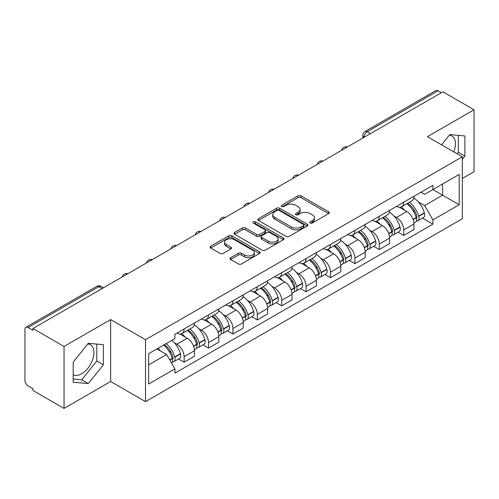 <?xml version="1.0" encoding="UTF-8"?>
<svg xmlns="http://www.w3.org/2000/svg" width="499" height="499" viewBox="0 0 499 499"><rect width="100%" height="100%" fill="white"/><g stroke="black" fill="none" stroke-linecap="round" stroke-linejoin="round"><path stroke-width="0.75" d="M310.216 223.003A1.522 0.879 0 0 0 312.368 223.003L328.673 213.584A2.171 1.254 0 0 0 329.309 212.699A2.171 1.254 0 0 0 328.673 211.813L301.047 195.864A2.171 1.254 0 0 0 297.978 195.864L281.667 205.282A1.522 0.879 0 0 0 281.224 205.9A1.522 0.879 0 0 0 281.667 206.517A1.522 0.879 0 0 0 283.819 206.517L285.927 205.301A6.949 4.011 0 0 1 295.751 205.301L298.053 206.63A6.949 4.011 0 0 1 300.086 209.468A6.949 4.011 0 0 1 298.053 212.3L295.944 213.522A1.522 0.879 0 0 0 295.495 214.14A1.522 0.879 0 0 0 295.944 214.763A1.522 0.879 0 0 0 298.09 214.763L300.198 213.541A6.949 4.011 0 0 1 310.022 213.541L312.324 214.869A6.949 4.011 0 0 1 314.364 217.707A6.949 4.011 0 0 1 312.324 220.546L310.216 221.762A1.522 0.879 0 0 0 309.773 222.379A1.522 0.879 0 0 0 310.216 223.003L310.216 221.762M449.325 135.21A17.247 9.961 -60 0 1 451.869 135.996A17.247 9.961 -60 0 1 453.803 151.883M87.793 343.942A17.247 9.961 -60 0 1 90.338 344.722A17.247 9.961 -60 0 1 92.982 358.544A17.247 9.961 -60 0 1 81.711 373.745A17.247 9.961 -60 0 1 73.191 374.655M230.594 257.721A2.171 1.254 0 0 0 229.958 258.607A2.171 1.254 0 0 0 230.594 259.492L238.347 263.965A2.171 1.254 0 0 0 241.416 263.965L259.524 253.511A2.171 1.254 0 0 0 260.16 252.625A2.171 1.254 0 0 0 259.524 251.739L231.898 235.784A2.171 1.254 0 0 0 228.829 235.784L210.715 246.244A2.171 1.254 0 0 0 210.079 247.13A2.171 1.254 0 0 0 210.715 248.015L220.078 253.417A2.171 1.254 0 0 0 223.147 253.417L230.9 248.945A2.171 1.254 0 0 0 231.536 248.059A2.171 1.254 0 0 0 230.9 247.173L226.259 244.491A5.807 3.35 0 0 1 224.556 242.121A5.807 3.35 0 0 1 228.143 239.027A5.807 3.35 0 0 1 234.468 239.751L252.656 250.255A5.807 3.35 0 0 1 254.359 252.625A5.807 3.35 0 0 1 250.772 255.719A5.807 3.35 0 0 1 244.448 254.995L241.416 253.243A2.171 1.254 0 0 0 238.347 253.243L230.594 257.721L230.594 259.492M145.515 339.707L110.641 319.578L64.04 346.481L32.928 328.517L442.931 91.797L474.05 109.768L427.45 136.67L462.324 156.798L145.515 339.707L145.515 401.645L462.324 218.737L462.324 156.798M286.083 236.407A2.171 1.254 0 0 0 289.152 236.407L307.259 225.947A2.171 1.254 0 0 0 307.895 225.061A2.171 1.254 0 0 0 307.259 224.176L279.633 208.226A2.171 1.254 0 0 0 276.565 208.226L258.451 218.681A2.171 1.254 0 0 0 257.815 219.566A2.171 1.254 0 0 0 258.451 220.452L286.083 236.407M253.766 223.334A1.522 0.879 0 0 1 255.307 223.546L255.307 221.737L283.395 237.954A2.171 1.254 0 0 1 284.031 238.84A2.171 1.254 0 0 1 283.395 239.726L265.281 250.186A2.171 1.254 0 0 1 262.212 250.186L234.586 234.237L234.586 232.465A2.171 1.254 0 0 0 233.95 233.351A2.171 1.254 0 0 0 234.586 234.237M234.586 232.465L242.333 227.987A2.171 1.254 0 0 1 245.408 227.987L256.611 234.455A2.171 1.254 0 0 0 259.68 234.455L264.819 231.486A2.171 1.254 0 0 0 265.456 230.6A2.171 1.254 0 0 0 264.819 229.715L253.155 222.978A1.522 0.879 0 0 1 252.712 222.361A1.522 0.879 0 0 1 253.648 221.55A1.522 0.879 0 0 1 255.307 221.737M64.04 346.481L64.04 408.413L32.928 390.449L32.928 388.64L28.075 385.846A4.422 2.551 -120 0 1 24.95 380.425L24.95 329.328A4.422 2.551 -120 0 1 25.867 327.3L96.7 286.407A4.422 2.551 60 0 1 98.914 286.626L28.075 327.519A4.422 2.551 -120 0 0 25.867 327.3M462.324 178.467L474.05 171.7L474.05 109.768M64.04 408.413L110.641 381.51L145.515 401.645M32.928 328.517L32.928 330.319L28.075 327.519M370.532 133.601L367.245 131.705A4.422 2.551 60 0 0 365.037 131.487L435.87 90.587A4.422 2.551 60 0 1 438.085 90.806L367.245 131.705A4.422 2.551 120 0 0 364.12 137.119L364.12 137.3M441.366 92.702L438.085 90.806M403.685 202.214A10.173 5.876 60 0 1 401.576 206.779L411.893 200.823A10.173 5.876 -120 0 0 414.002 196.257M393.886 215.967L396.487 217.47A10.173 5.876 60 0 1 403.685 229.927L414.002 223.97A10.173 5.876 -120 0 0 406.81 211.514L399.425 207.247M414.002 223.97L414.002 229.478L403.685 235.434L398.083 232.203M401.576 206.779A10.173 5.876 60 0 1 396.568 206.318M403.685 229.927L403.685 235.434M379.29 216.298A10.173 5.876 60 0 1 377.182 220.864L387.505 214.907A10.173 5.876 -120 0 0 389.607 210.335M373.695 246.288L379.29 249.519L389.607 243.562L389.607 238.054A10.173 5.876 -120 0 0 382.415 225.598L375.03 221.331M377.182 220.864A10.173 5.876 60 0 1 372.173 220.402M369.491 230.051L372.098 231.555A10.173 5.876 60 0 1 379.29 244.011L379.29 249.519M354.895 230.382A10.173 5.876 60 0 1 352.787 234.948L363.11 228.985A10.173 5.876 -120 0 0 365.212 224.419M349.3 260.372L354.895 263.603L365.218 257.646L365.218 252.138A10.173 5.876 -120 0 0 358.02 239.676L350.635 235.416M352.787 234.948A10.173 5.876 60 0 1 347.778 234.486M345.102 244.136L347.703 245.639A10.173 5.876 60 0 1 354.895 258.095L354.895 263.603M330.5 244.466A10.173 5.876 60 0 1 328.392 249.032L338.715 243.069A10.173 5.876 -120 0 0 340.823 238.503M324.905 274.456L330.5 277.687L340.823 271.73L340.823 266.223A10.173 5.876 -120 0 0 333.625 253.76L326.24 249.5M328.392 249.032A10.173 5.876 60 0 1 323.383 248.571M320.707 258.22L323.308 259.723A10.173 5.876 60 0 1 330.5 272.18L330.5 277.687M306.105 258.544A10.173 5.876 60 0 1 303.997 263.116L314.32 257.153A10.173 5.876 -120 0 0 316.428 252.588M300.51 288.541L306.105 291.772L316.428 285.815L316.428 280.307A10.173 5.876 -120 0 0 309.237 267.844L301.845 263.584M303.997 263.116A10.173 5.876 60 0 1 298.995 262.655M296.312 272.304L298.913 273.808A10.173 5.876 60 0 1 306.105 286.264L306.105 291.772M281.71 272.629A10.173 5.876 60 0 1 279.608 277.195L289.925 271.238A10.173 5.876 -120 0 0 292.034 266.672M276.115 302.625L281.71 305.856L292.034 299.899L292.034 294.391A10.173 5.876 -120 0 0 284.842 281.929L277.45 277.662M279.608 277.195A10.173 5.876 60 0 1 274.6 276.739M271.918 286.389L274.519 287.886A10.173 5.876 60 0 1 281.71 300.348L281.71 305.856M257.316 286.713A10.173 5.876 60 0 1 255.214 291.279L265.53 285.322A10.173 5.876 -120 0 0 267.639 280.756M251.721 316.709L257.316 319.94L267.639 313.977L267.639 308.476A10.173 5.876 -120 0 0 260.447 296.013L253.062 291.747M255.214 291.279A10.173 5.876 60 0 1 250.205 290.823M247.523 300.473L250.124 301.97A10.173 5.876 60 0 1 257.316 314.432L257.316 319.94M232.927 300.797A10.173 5.876 60 0 1 230.819 305.363L241.136 299.406A10.173 5.876 -120 0 0 243.244 294.84M227.326 330.793L232.927 334.024L243.244 328.061L243.244 322.554A10.173 5.876 -120 0 0 236.052 310.097L228.667 305.831M230.819 305.363A10.173 5.876 60 0 1 225.81 304.908M223.128 314.551L225.729 316.054A10.173 5.876 60 0 1 232.927 328.517L232.927 334.024M208.532 314.881A10.173 5.876 60 0 1 206.424 319.447L216.747 313.491A10.173 5.876 -120 0 0 218.849 308.925M202.931 344.878L208.532 348.109L218.849 342.146L218.849 336.638A10.173 5.876 -120 0 0 211.657 324.182L204.272 319.915M206.424 319.447A10.173 5.876 60 0 1 201.415 318.992M198.733 328.635L201.34 330.138A10.173 5.876 60 0 1 208.532 342.601L208.532 348.109M184.137 328.966A10.173 5.876 60 0 1 182.029 333.532L192.352 327.575A10.173 5.876 -120 0 0 194.454 323.009M178.542 358.956L184.137 362.187L194.454 356.23L194.454 350.722A10.173 5.876 -120 0 0 187.262 338.266L179.877 333.999M182.029 333.532A10.173 5.876 60 0 1 177.02 333.076M174.344 342.719L176.945 344.223A10.173 5.876 60 0 1 184.137 356.685L184.137 362.187M420.963 192.234L424.637 194.361L459.192 174.407L442.619 183.975L442.619 195.171L424.637 205.551L418.281 201.883M148.64 364.9L166.622 354.515L174.912 368.873L148.64 384.037L148.64 353.704L174.912 338.534L174.912 334.293L432.926 185.329L432.926 189.57L459.192 204.74L432.926 219.909L424.637 205.551M459.192 174.407L459.192 204.74M174.912 368.873L174.912 373.115L432.926 224.151L432.926 219.909M462.324 159.281L464.9 156.075L464.9 135.953L449.811 134.605L441.59 144.835M110.641 319.578L110.641 381.51M73.191 382.228L88.279 383.575L103.368 364.8L103.368 344.684L88.279 343.331L73.191 362.106L73.191 382.228M166.622 354.515L156.929 348.92M422.478 218.119L432.926 224.151M457.115 153.798L458.338 152.282L458.338 135.366M458.338 152.282L464.9 156.075M73.191 379.022L81.711 379.783L96.8 361.008L96.8 344.092M81.711 379.783L88.279 383.575M96.8 361.008L103.368 364.8M310.821 223.215L312.324 222.348A6.949 4.011 0 0 0 314.364 219.516L314.364 217.707M300.086 209.468L300.086 211.27A6.949 4.011 0 0 1 298.053 214.108L296.549 214.975M328.641 213.603L301.047 197.666A2.171 1.254 0 0 0 297.978 197.666L282.272 206.736M307.234 225.966L279.633 210.029A2.171 1.254 0 0 0 276.565 210.029L258.482 220.471M303.423 225.685A1.522 0.879 0 0 0 303.872 225.061A1.522 0.879 0 0 0 303.423 224.444L279.172 210.441A1.522 0.879 0 0 0 277.026 210.441L274.799 211.726A6.949 4.011 0 0 0 272.766 214.564A6.949 4.011 0 0 0 274.799 217.396L291.372 226.97A6.949 4.011 0 0 0 301.196 226.97L303.423 225.685L303.423 227.488A1.522 0.879 0 0 0 303.872 226.87L303.872 225.061M272.766 214.564L272.766 216.366A6.949 4.011 0 0 0 274.799 219.204L274.799 217.396M303.423 227.488L301.196 228.773A6.949 4.011 0 0 1 291.372 228.773L274.799 219.204M234.611 234.249L242.333 229.796L242.333 227.987M265.456 230.6L265.456 232.409A2.171 1.254 0 0 1 264.819 233.295L259.68 236.264A2.171 1.254 0 0 1 256.611 236.264L245.408 229.796A2.171 1.254 0 0 0 242.333 229.796M255.307 223.546L283.363 239.745M268.237 241.167A5.807 3.35 0 0 0 274.562 241.896A5.807 3.35 0 0 0 278.149 238.796A5.807 3.35 0 0 0 276.446 236.426L270.04 232.727A2.171 1.254 0 0 0 266.971 232.727L261.832 235.696A2.171 1.254 0 0 0 261.195 236.582A2.171 1.254 0 0 0 261.832 237.468L268.237 241.167L268.237 242.976A5.807 3.35 0 0 0 274.562 243.699A5.807 3.35 0 0 0 278.149 240.605L278.149 238.796M261.195 236.582L261.195 238.391A2.171 1.254 0 0 0 261.832 239.277L261.832 237.468M268.237 242.976L261.832 239.277M254.359 252.625L254.359 254.428A5.807 3.35 0 0 1 250.772 257.528A5.807 3.35 0 0 1 244.448 256.798L241.416 255.051A2.171 1.254 0 0 0 238.347 255.051L230.625 259.505M224.556 242.121L224.556 243.93A5.807 3.35 0 0 0 226.259 246.3L226.259 244.491M230.875 248.964L226.259 246.3M259.524 251.739L259.524 253.511L231.898 237.593A2.171 1.254 0 0 0 228.829 237.593L210.746 248.034M407.521 203.349A13.935 8.046 60 0 1 407.589 203.386A13.935 8.046 60 0 1 416.759 215.886L416.84 216.179A2.707 1.566 60 0 1 416.416 218.306A2.707 1.566 60 0 1 416.353 218.337M406.91 203.698A16.804 9.706 60 0 1 416.147 217.564L416.228 217.851A5.583 3.225 60 0 1 415.349 222.236L413.958 223.041M416.303 221.001A5.583 3.225 -120 0 0 417.85 220.795A5.583 3.225 -120 0 0 418.736 216.41L418.649 216.123A16.804 9.706 -120 0 0 409.417 202.251M413.79 198.041A16.804 9.706 60 0 1 424.356 212.823L424.443 213.117A5.583 3.225 60 0 1 423.557 217.495L417.85 220.795M401.177 206.973A16.804 9.706 60 0 1 404.689 210.285M412.86 210.31L415.006 211.545M383.126 217.427A13.935 8.046 60 0 1 383.201 217.47A13.935 8.046 60 0 1 392.364 229.97L392.445 230.264A2.707 1.566 60 0 1 392.021 232.391A2.707 1.566 60 0 1 391.958 232.422M382.521 217.782A16.804 9.706 60 0 1 391.752 231.648L391.84 231.935A5.583 3.225 60 0 1 390.954 236.32L389.569 237.125M391.908 235.085A5.583 3.225 -120 0 0 393.455 234.879A5.583 3.225 -120 0 0 394.341 230.494L394.254 230.201A16.804 9.706 -120 0 0 385.022 216.335M389.401 212.125A16.804 9.706 60 0 1 399.967 226.908L400.048 227.195A5.583 3.225 60 0 1 399.163 231.58L393.455 234.879M376.789 221.057A16.804 9.706 60 0 1 380.294 224.369M388.465 224.394L390.611 225.629M358.731 231.511A13.935 8.046 60 0 1 358.806 231.555A13.935 8.046 60 0 1 367.969 244.055L368.056 244.342A2.707 1.566 60 0 1 367.626 246.469A2.707 1.566 60 0 1 367.563 246.506M358.126 231.867A16.804 9.706 60 0 1 367.358 245.733L367.445 246.019A5.583 3.225 60 0 1 366.559 250.404L365.174 251.209M367.514 249.169A5.583 3.225 -120 0 0 369.06 248.964A5.583 3.225 -120 0 0 369.946 244.579L369.865 244.285A16.804 9.706 -120 0 0 360.627 230.419M365.006 226.209A16.804 9.706 60 0 1 375.572 240.992L375.653 241.279A5.583 3.225 60 0 1 374.768 245.664L369.06 248.964M352.394 235.141A16.804 9.706 60 0 1 355.899 238.453M364.07 238.478L366.216 239.713M334.342 245.595A13.935 8.046 60 0 1 334.411 245.639A13.935 8.046 60 0 1 343.574 258.139L343.661 258.426A2.707 1.566 60 0 1 343.231 260.553A2.707 1.566 60 0 1 343.169 260.59M333.731 245.951A16.804 9.706 60 0 1 342.969 259.817L343.05 260.104A5.583 3.225 60 0 1 342.164 264.489L340.78 265.293M343.119 263.254A5.583 3.225 -120 0 0 344.666 263.042A5.583 3.225 -120 0 0 345.551 258.663L345.47 258.37A16.804 9.706 -120 0 0 336.232 244.504M340.611 240.293A16.804 9.706 60 0 1 351.177 255.076L351.259 255.363A5.583 3.225 60 0 1 350.379 259.748L344.666 263.042M327.999 249.226A16.804 9.706 60 0 1 331.511 252.538M339.682 252.563L341.821 253.798M309.948 259.68A13.935 8.046 60 0 1 310.016 259.723A13.935 8.046 60 0 1 319.185 272.223L319.266 272.51A2.707 1.566 60 0 1 318.836 274.637A2.707 1.566 60 0 1 318.774 274.668M309.336 260.035A16.804 9.706 60 0 1 318.574 273.901L318.655 274.188A5.583 3.225 60 0 1 317.776 278.573L316.385 279.378M318.73 277.338A5.583 3.225 -120 0 0 320.277 277.126A5.583 3.225 -120 0 0 321.156 272.747L321.075 272.454A16.804 9.706 -120 0 0 311.838 258.588M316.216 254.371A16.804 9.706 60 0 1 326.783 269.161L326.864 269.448A5.583 3.225 60 0 1 325.984 273.832L320.277 277.126M303.604 263.31A16.804 9.706 60 0 1 307.116 266.622M315.287 266.647L317.426 267.882M285.553 273.764A13.935 8.046 60 0 1 285.621 273.808A13.935 8.046 60 0 1 294.79 286.307L294.872 286.594A2.707 1.566 60 0 1 294.441 288.721A2.707 1.566 60 0 1 294.385 288.753M284.941 274.119A16.804 9.706 60 0 1 294.179 287.985L294.26 288.272A5.583 3.225 60 0 1 293.381 292.657L291.99 293.456M294.335 291.422A5.583 3.225 -120 0 0 295.882 291.21A5.583 3.225 -120 0 0 296.762 286.825L296.68 286.538A16.804 9.706 -120 0 0 287.443 272.672M291.821 268.456A16.804 9.706 60 0 1 302.388 283.245L302.469 283.532A5.583 3.225 60 0 1 301.589 287.917L295.882 291.21M279.209 277.394A16.804 9.706 60 0 1 282.721 280.706M290.892 280.731L293.032 281.966M261.158 287.848A13.935 8.046 60 0 1 261.227 287.886A13.935 8.046 60 0 1 270.396 300.392L270.477 300.679A2.707 1.566 60 0 1 270.046 302.806A2.707 1.566 60 0 1 269.99 302.837M260.547 288.197A16.804 9.706 60 0 1 269.784 302.07L269.865 302.357A5.583 3.225 60 0 1 268.986 306.742L267.595 307.54M269.94 305.507A5.583 3.225 -120 0 0 271.487 305.294A5.583 3.225 -120 0 0 272.367 300.909L272.286 300.623A16.804 9.706 -120 0 0 263.048 286.757M267.427 282.54A16.804 9.706 60 0 1 277.993 297.329L278.074 297.616A5.583 3.225 60 0 1 277.195 302.001L271.487 305.294M254.814 291.478A16.804 9.706 60 0 1 258.326 294.79M266.497 294.815L268.643 296.05M236.763 301.932A13.935 8.046 60 0 1 236.832 301.97A13.935 8.046 60 0 1 246.001 314.476L246.082 314.763A2.707 1.566 60 0 1 245.658 316.89A2.707 1.566 60 0 1 245.595 316.921M236.152 302.282A16.804 9.706 60 0 1 245.389 316.154L245.471 316.441A5.583 3.225 60 0 1 244.591 320.826L243.2 321.624M245.545 319.591A5.583 3.225 -120 0 0 247.092 319.379A5.583 3.225 -120 0 0 247.972 314.994L247.891 314.707A16.804 9.706 -120 0 0 238.659 300.841M243.032 296.624A16.804 9.706 60 0 1 253.598 311.413L253.685 311.7A5.583 3.225 60 0 1 252.8 316.085L247.092 319.379M230.419 305.563A16.804 9.706 60 0 1 233.931 308.875M242.102 308.9L244.248 310.135M212.368 316.017A13.935 8.046 60 0 1 212.437 316.054A13.935 8.046 60 0 1 221.606 328.56L221.687 328.847A2.707 1.566 60 0 1 221.263 330.974A2.707 1.566 60 0 1 221.2 331.005M211.763 316.366A16.804 9.706 60 0 1 220.995 330.232L221.076 330.525A5.583 3.225 60 0 1 220.196 334.91L218.805 335.708M221.151 333.675A5.583 3.225 -120 0 0 222.697 333.463A5.583 3.225 -120 0 0 223.583 329.078L223.496 328.791A16.804 9.706 -120 0 0 214.264 314.925M218.637 310.709A16.804 9.706 60 0 1 229.203 325.498L229.291 325.785A5.583 3.225 60 0 1 228.405 330.17L222.697 333.463M206.031 319.647A16.804 9.706 60 0 1 209.536 322.959M217.707 322.978L219.853 324.219M187.973 330.101A13.935 8.046 60 0 1 188.048 330.138A13.935 8.046 60 0 1 197.211 342.645L197.292 342.932A2.707 1.566 60 0 1 196.868 345.059A2.707 1.566 60 0 1 196.806 345.09M187.368 330.45A16.804 9.706 60 0 1 196.6 344.316L196.687 344.609A5.583 3.225 60 0 1 195.801 348.994L194.417 349.793M196.756 347.759A5.583 3.225 -120 0 0 198.303 347.547A5.583 3.225 -120 0 0 199.188 343.162L199.107 342.875A16.804 9.706 -120 0 0 189.869 329.009M194.248 324.793A16.804 9.706 60 0 1 204.815 339.582L204.896 339.869A5.583 3.225 60 0 1 204.01 344.254L198.303 347.547M181.636 333.725A16.804 9.706 60 0 1 185.141 337.043M193.313 337.062L195.458 338.303M164.333 344.641A13.935 8.046 60 0 1 172.816 356.723L172.904 357.016A2.707 1.566 60 0 1 172.473 359.143A2.707 1.566 60 0 1 172.411 359.174M163.628 345.052A16.804 9.706 60 0 1 172.211 358.401L172.292 358.694A5.583 3.225 60 0 1 171.525 363.004M172.361 361.844A5.583 3.225 -120 0 0 173.908 361.632A5.583 3.225 -120 0 0 174.793 357.247L174.712 356.96A16.804 9.706 -120 0 0 166.13 343.605M171.837 340.312A16.804 9.706 60 0 1 180.42 353.66L180.501 353.953A5.583 3.225 60 0 1 179.615 358.338L173.908 361.632M157.915 348.346A16.804 9.706 60 0 1 160.753 351.128M168.924 351.146L171.063 352.388M364.276 137.213L364.12 137.119A4.422 2.551 0 0 1 362.823 135.316L362.823 138.048M208.532 342.601L218.849 336.638M232.927 328.517L243.244 322.554M257.316 314.432L267.639 308.476M281.71 300.348L292.034 294.391M306.105 286.264L316.428 280.307M330.5 272.18L340.823 266.223M354.895 258.095L365.218 252.138M379.29 244.011L389.607 238.054M184.137 356.685L194.454 350.722M176.945 344.223L187.262 338.266M201.34 330.138L211.657 324.182M225.729 316.054L236.052 310.097M250.124 301.97L260.447 296.013M274.519 287.886L284.842 281.929M298.913 273.808L309.237 267.844M323.308 259.723L333.625 253.76M347.703 245.639L358.02 239.676M372.098 231.555L382.415 225.598M396.487 217.47L406.81 211.514M346.961 147.211A4.422 2.551 120 0 0 345.002 148.334M322.566 161.296A4.422 2.551 120 0 0 320.614 162.418M298.171 175.374A4.422 2.551 120 0 0 296.219 176.503M273.776 189.458A4.422 2.551 120 0 0 271.824 190.587M249.381 203.542A4.422 2.551 120 0 0 247.429 204.671M224.987 217.626A4.422 2.551 120 0 0 223.034 218.755M200.592 231.711A4.422 2.551 120 0 0 198.639 232.84M176.197 245.795A4.422 2.551 120 0 0 174.245 246.924M151.808 259.879A4.422 2.551 120 0 0 149.856 261.008M127.413 273.963A4.422 2.551 120 0 0 125.461 275.092M102.195 288.522L98.914 286.626A4.422 2.551 120 0 1 101.122 286.407A4.422 4.422 0 0 0 96.7 286.407M312.324 222.348L312.324 220.546M295.944 214.763L295.944 213.522M298.053 214.108L298.053 212.3M281.667 206.517L281.667 205.282M297.978 197.666L297.978 195.864M301.047 197.666L301.047 195.864M328.673 213.584L328.673 211.813M258.451 220.452L258.451 218.681M276.565 210.029L276.565 208.226M279.633 210.029L279.633 208.226M307.259 225.947L307.259 224.176M291.372 228.773L291.372 226.97M301.196 228.773L301.196 226.97M245.408 229.796L245.408 227.987M256.611 236.264L256.611 234.455M259.68 236.264L259.68 234.455M264.819 233.295L264.819 231.486M283.395 239.726L283.395 237.954M238.347 255.051L238.347 253.243M241.416 255.051L241.416 253.243M244.448 256.798L244.448 254.995M230.9 248.945L230.9 247.173M210.715 248.015L210.715 246.244M228.829 237.593L228.829 235.784M231.898 237.593L231.898 235.784M413.172 219.616L416.228 217.851M418.736 216.41L424.443 213.117M418.649 216.123L424.356 212.823M416.141 217.545L416.977 217.065M413.072 219.342L416.147 217.564M388.777 233.7L391.84 231.935M394.341 230.494L400.048 227.195M394.254 230.201L399.967 226.908M391.746 231.63L392.582 231.149M388.677 233.426L391.752 231.648M364.389 247.785L367.445 246.019M369.946 244.579L375.653 241.279M369.865 244.285L375.572 240.992M364.282 247.51L368.187 245.234M339.994 261.869L343.05 260.104M345.551 258.663L351.259 255.363M345.47 258.37L351.177 255.076M342.963 259.798L343.792 259.318M339.888 261.595L342.969 259.817M315.599 275.953L318.655 274.188M321.156 272.747L326.864 269.448M321.075 272.454L326.783 269.161M315.493 275.679L319.397 273.396M291.204 290.038L294.26 288.272M296.762 286.825L302.469 283.532M296.68 286.538L302.388 283.245M294.173 287.96L295.003 287.48M291.098 289.763L294.179 287.985M266.809 304.122L269.865 302.357M272.367 300.909L278.074 297.616M272.286 300.623L277.993 297.329M269.778 302.045L270.608 301.564M266.709 303.847L269.784 302.07M242.414 318.206L245.471 316.441M247.972 314.994L253.685 311.7M247.891 314.707L253.598 311.413M245.383 316.129L246.219 315.649M242.314 317.925L245.389 316.154M218.019 332.29L221.076 330.525M223.583 329.078L229.291 325.785M223.496 328.791L229.203 325.498M220.988 330.213L221.824 329.733M217.92 332.01L220.995 330.232M193.624 346.375L196.687 344.609M199.188 343.162L204.896 339.869M199.107 342.875L204.815 339.582M193.525 346.094L197.429 343.817M169.847 360.103L172.292 358.694M174.793 357.247L180.501 353.953M174.712 356.96L180.42 353.66M172.205 358.382L173.034 357.902M169.704 359.848L172.211 358.401M347.335 146.993A4.422 4.422 0 0 0 341.659 150.268M322.94 161.077A4.422 4.422 0 0 0 317.264 164.352M298.545 175.161A4.422 4.422 0 0 0 292.869 178.436M274.151 189.246A4.422 4.422 0 0 0 268.474 192.52M249.756 203.33A4.422 4.422 0 0 0 244.08 206.605M225.361 217.408A4.422 4.422 0 0 0 219.691 220.689M200.972 231.492A4.422 4.422 0 0 0 195.296 234.773M176.577 245.577A4.422 4.422 0 0 0 170.901 248.858M152.183 259.661A4.422 4.422 0 0 0 146.506 262.936M127.788 273.745A4.422 4.422 0 0 0 122.112 277.02M103.493 287.773L101.122 286.407M365.037 131.487A4.422 4.422 0 0 0 362.823 135.316"/></g></svg>
